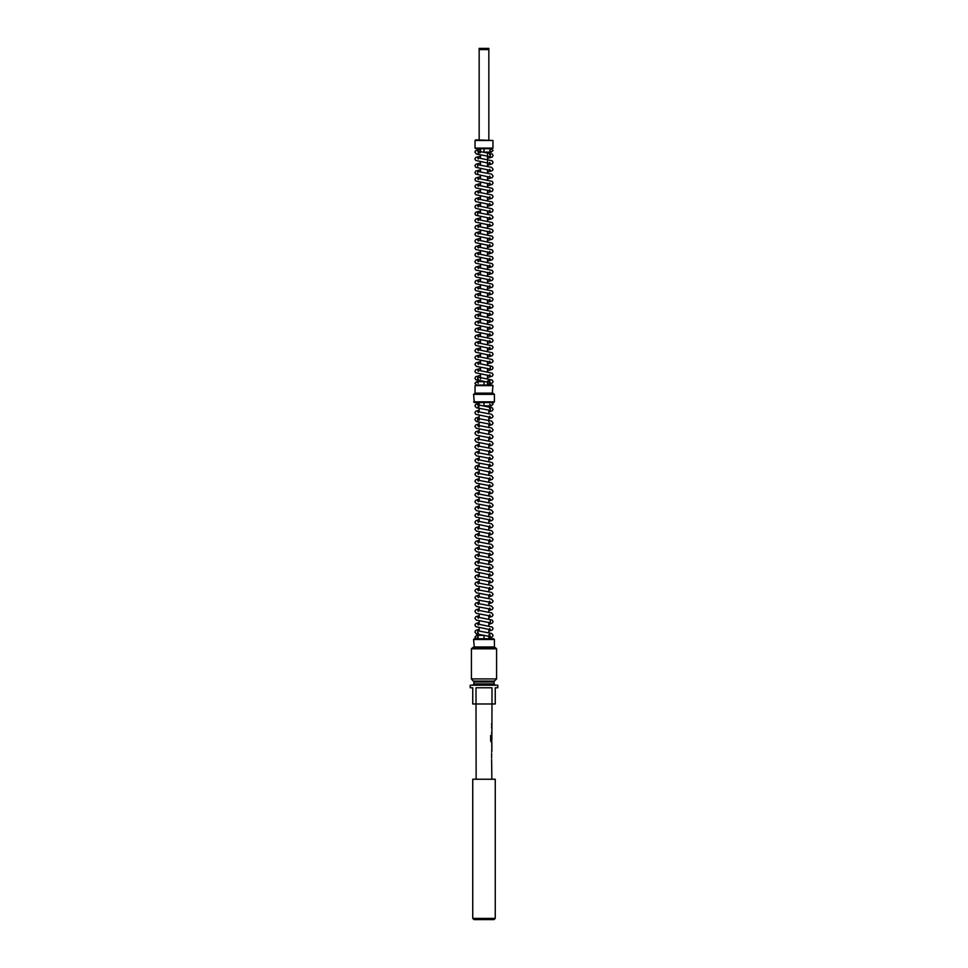 <?xml version="1.0" encoding="UTF-8"?>
<svg xmlns="http://www.w3.org/2000/svg" width="968" height="968" viewBox="0 0 968 968"><rect width="100%" height="100%" fill="white"/><g stroke="black" fill="none" stroke-linecap="round" stroke-linejoin="round"><path stroke-width="1.45" d="M476.462 384.974L474.973 383.292L476.667 381.598L484 381.598L484.073 384.974M484 150.391L484 148.697L491.333 148.697L493.027 150.391L491.333 152.085L484 152.085L484 150.391M491.635 402.519L493.027 404.188L491.333 405.882L484 405.882L484 402.519M484 637.089L484 638.783L476.667 638.783L474.973 637.089L476.667 635.395L484 635.395L484 637.089M492.906 148.056L492.276 148.685L475.724 148.685L475.094 148.056L492.906 148.056L492.906 140.529L475.094 140.529L475.724 139.912L492.906 140.529M475.094 148.056L475.094 140.529M487.509 384.974L487.509 382.106M487.509 378.718L487.509 375.257M487.509 371.857L487.509 368.409M487.509 365.009L487.509 361.56M487.509 358.16L487.509 354.711M487.509 351.311L487.509 347.863M487.509 344.463L487.509 341.014M487.509 337.614L487.509 334.154M487.509 330.766L487.509 327.305M487.509 323.905L487.509 320.456M487.509 317.056L487.509 313.608M487.509 310.208L487.509 306.759M487.509 303.359L487.509 299.911M487.509 296.51L487.509 293.062M487.509 289.662L487.509 286.201M487.509 282.813L487.509 279.353M487.509 275.965L487.509 272.504M487.509 269.104L487.509 265.656M487.509 262.255L487.509 258.807M487.509 255.407L487.509 251.958M487.509 248.558L487.509 245.11M487.509 241.71L487.509 238.261M487.509 234.861L487.509 231.4M487.509 228.012L487.509 224.552M487.509 221.164L487.509 217.703M487.509 214.303L487.509 210.855M487.509 207.454L487.509 204.006M487.509 200.606L487.509 197.157M487.509 193.757L487.509 190.309M487.509 186.909L487.509 183.46M487.509 180.06L487.509 176.599M487.509 173.212L487.509 169.751M487.509 166.363L487.509 161.087M487.509 159.502L487.509 154.239M480.491 379.129L480.491 374.168M480.491 370.78L480.491 367.32M480.491 363.92L480.491 360.471M480.491 357.071L480.491 353.623M480.491 350.222L480.491 346.774M480.491 343.374L480.491 339.925M480.491 336.525L480.491 333.077M480.491 329.677L480.491 326.216M480.491 322.828L480.491 319.367M480.491 315.979L480.491 312.519M480.491 309.119L480.491 305.67M480.491 302.27L480.491 298.822M480.491 295.421L480.491 291.973M480.491 288.573L480.491 285.124M480.491 281.724L480.491 278.276M480.491 274.876L480.491 271.415M480.491 268.027L480.491 264.567M480.491 261.178L480.491 257.718M480.491 254.318L480.491 250.869M480.491 247.469L480.491 244.021M480.491 240.621L480.491 237.172M480.491 233.772L480.491 230.323M480.491 226.923L480.491 223.475M480.491 220.075L480.491 216.614M480.491 213.226L480.491 209.766M480.491 206.378L480.491 202.917M480.491 199.517L480.491 196.068M480.491 192.668L480.491 189.22M480.491 185.82L480.491 182.371M480.491 178.971L480.491 175.523M480.491 172.123L480.491 168.674M480.491 165.274L480.491 161.813M480.491 158.425L480.491 154.965M480.491 151.577L480.491 148.685M471.464 678.919L496.536 678.919L496.536 648.838L471.464 648.838L471.464 678.919L473.969 681.944L494.031 681.944L494.031 683.94L495.277 685.187M471.464 648.838L472.723 647.58L495.277 647.58L496.536 648.838M473.606 681.061L494.394 681.061L496.536 678.919M476.099 779.204L476.075 703.99L472.723 703.99L472.723 687.703L470.206 687.703L470.206 685.187L497.794 685.187L497.794 687.703L495.277 687.703L495.277 703.99L491.925 703.99L491.925 687.703L476.075 687.703L476.075 703.99L491.925 703.99L491.901 740.798L490.655 735.499L490.655 741.028L491.901 742.262L491.841 750.817M473.969 681.944L473.969 683.94L472.723 685.187M494.394 681.061L494.031 681.944M488.828 638.807L488.828 636.17M488.828 632.757L488.828 629.321M488.828 625.897L488.828 622.472M488.828 619.048L488.828 615.612M488.828 612.199L488.828 608.763M488.828 605.351L488.828 601.914M488.828 598.502L488.828 595.066M488.828 591.654L488.828 588.217M488.828 584.805L488.828 581.369M488.828 577.957L488.828 574.52M488.828 571.096L488.828 567.659M488.828 564.247L488.828 560.811M488.828 557.399L488.828 553.962M488.828 550.55L488.828 547.114M488.828 543.701L488.828 540.265M488.828 536.853L488.828 533.416M488.828 530.004L488.828 526.568M488.828 523.156L488.828 519.719M488.828 516.295L488.828 512.859M488.828 509.446L488.828 506.01M488.828 502.598L488.828 499.161M488.828 495.749L488.828 492.313M488.828 488.901L488.828 485.464M488.828 482.052L488.828 478.615M488.828 475.203L488.828 471.767M488.828 468.355L488.828 464.918M488.828 461.494L488.828 458.058M488.828 454.645L488.828 451.209M488.828 447.797L488.828 444.36M488.828 440.948L488.828 437.512M488.828 434.1L488.828 430.663M488.828 427.251L488.828 423.815M488.828 421.927L488.828 416.966M488.828 413.542L488.828 410.117M488.828 406.693L488.828 405.882L491.333 405.882L489.639 404.188M479.172 638.807L476.667 638.783L478.361 637.089L476.667 635.395M479.172 635.395L479.172 634.585M479.172 631.172L479.172 627.736M479.172 624.312L479.172 620.875M479.172 617.463L479.172 614.027M479.172 610.614L479.172 607.178M479.172 603.766L479.172 600.329M479.172 596.917L479.172 593.481M479.172 590.069L479.172 586.632M479.172 583.22L479.172 579.784M479.172 576.359L479.172 572.935M479.172 569.511L479.172 566.074M479.172 562.662L479.172 559.226M479.172 555.813L479.172 552.377M479.172 548.965L479.172 545.529M479.172 542.116L479.172 538.68M479.172 535.268L479.172 531.831M479.172 528.419L479.172 524.983M479.172 521.558L479.172 518.134M479.172 514.71L479.172 511.273M479.172 507.861L479.172 504.425M479.172 501.013L479.172 497.576M479.172 494.164L479.172 490.728M479.172 487.315L479.172 483.879M479.172 480.467L479.172 477.03M479.172 473.618L479.172 470.182M479.172 466.757L479.172 463.333M479.172 459.909L479.172 456.472M479.172 453.06L479.172 449.624M479.172 446.212L479.172 442.775M479.172 439.363L479.172 435.927M479.172 432.514L479.172 429.078M479.172 427.045L479.172 422.229M479.172 420.197L479.172 415.381M479.172 411.957L479.172 408.52M479.172 405.108L479.172 402.519M473.654 401.889L494.346 401.889L494.346 394.375L473.654 394.375L474.284 402.519L493.716 402.519L494.346 401.889M473.654 394.375L474.284 393.746L493.716 393.746L494.346 394.375M473.654 646.963L494.346 646.963L494.346 639.437L473.654 639.437L474.284 647.58M473.654 639.437L474.284 638.807L493.716 638.807L494.346 639.437M493.716 647.58L494.346 646.963M472.723 918.342L495.277 918.342L495.277 779.204L472.723 779.204L472.723 918.342L473.969 919.6L494.031 919.6L495.277 918.342M492.276 393.746L492.906 385.603L475.094 385.603L475.724 384.974L492.276 384.974L492.906 385.603M475.724 393.746L475.094 393.117L492.906 393.117M475.094 393.117L475.094 385.603M491.901 779.204L491.599 759.372M491.599 758.053L491.599 753.624M491.599 752.305L491.901 750.817M491.599 740.193L491.841 735.196M491.865 745.07L491.768 743.847M479.208 49.658L479.208 48.4L488.792 48.4L488.792 49.658L479.208 49.658L479.208 139.912M488.792 139.912L488.792 49.658M491.599 725.141L491.599 723.834M491.599 733.708L491.599 732.389M491.599 727.96L491.599 726.641M491.236 742.262L491.768 740.798M491.151 740.714L490.655 735.499M491.853 749.413L491.732 745.154M473.969 683.94L494.031 683.94M478.361 383.292L476.667 381.598M491.333 152.085L489.639 150.391L491.333 148.697M478.361 152.097L477.756 150.947L492.276 154.009L493.027 155.521L492.276 157.034L487.509 158.389M480.491 149.229L475.506 150.79L474.973 152.097L476.413 154.021L490.244 156.683L490.244 154.372L489.626 154.553M480.491 156.078L475.724 157.433L474.973 158.946L475.724 160.458L490.244 163.531L489.639 162.37M478.361 158.946L477.756 157.796L492.276 160.857L493.027 162.37L492.276 163.894L487.509 165.238M480.491 162.927L475.724 164.282L474.973 165.806L475.724 167.319L490.244 170.38L489.639 169.231M477.756 166.956L477.756 164.645L491.587 167.307L493.027 169.231L492.276 170.743L487.509 172.098M480.491 169.787L475.724 171.142L474.973 172.655L475.724 174.167L490.244 177.229L489.639 176.079M477.756 173.804L477.756 171.493L491.587 174.155L493.027 176.079L492.276 177.592L487.509 178.947M480.491 176.636L475.724 177.991L474.973 179.503L475.724 181.016L490.244 184.077L489.639 182.928M478.361 179.503L477.756 178.342L492.276 181.415L493.027 182.928L492.276 184.44L487.509 185.796M480.491 183.484L475.724 184.84L474.973 186.352L475.724 187.865L490.244 190.938L489.639 189.776M478.361 186.352L477.756 185.191L492.276 188.264L493.027 189.776L492.276 191.289L487.509 192.644M480.491 190.333L475.724 191.688L474.973 193.201L475.724 194.713L490.244 197.787L489.639 196.625M478.361 193.201L477.756 192.039L492.276 195.112L493.027 196.625L492.276 198.137L487.509 199.493M480.491 197.182L475.724 198.537L474.973 200.049L475.724 201.562L490.244 204.635L489.639 203.474M478.361 200.049L477.756 198.9L492.276 201.961L493.027 203.474L492.276 204.986L487.509 206.341M480.491 204.03L475.724 205.385L474.973 206.898L475.724 208.41L490.244 211.484L489.639 210.322M478.361 206.898L477.756 205.748L492.276 208.81L493.027 210.322L492.276 211.835L487.509 213.19M480.491 210.879L475.724 212.234L474.973 213.746L475.724 215.259L490.244 218.332L489.639 217.171M477.756 214.908L477.756 212.597L491.587 215.259L493.027 217.171L492.276 218.695L487.509 220.038M480.491 217.739L475.724 219.083L474.973 220.607L475.724 222.12L490.244 225.181L489.639 224.031M478.361 220.607L477.756 219.446L492.276 222.519L493.027 224.031L492.276 225.544L487.509 226.899M480.491 224.588L475.724 225.943L474.973 227.456L475.724 228.968L490.244 232.03L489.639 230.88M478.361 227.456L477.756 226.294L492.276 229.368L493.027 230.88L492.276 232.393L487.509 233.748M480.491 231.437L475.724 232.792L474.973 234.304L475.724 235.817L490.244 238.878L489.639 237.729M478.361 234.304L477.756 233.143L492.276 236.216L493.027 237.729L492.276 239.241L487.509 240.596M480.491 238.285L475.724 239.641L474.973 241.153L475.724 242.666L490.244 245.739L489.639 244.577M478.361 241.153L477.756 239.991L492.276 243.065L493.027 244.577L492.276 246.09L487.509 247.445M480.491 245.134L475.724 246.489L474.973 248.002L475.724 249.514L490.244 252.588L489.639 251.426M478.361 248.002L477.756 246.84L492.276 249.913L493.027 251.426L492.276 252.938L487.509 254.294M480.491 251.982L475.724 253.338L474.973 254.85L475.724 256.363L490.244 259.436L489.639 258.274M478.361 254.85L477.756 253.701L492.276 256.762L493.027 258.274L492.276 259.787L487.509 261.142M480.491 258.831L475.724 260.186L474.973 261.699L475.724 263.211L490.244 266.285L489.639 265.123M478.361 261.699L477.756 260.549L492.276 263.611L493.027 265.123L492.276 266.636L487.509 267.991M480.491 265.68L475.724 267.035L474.973 268.547L475.724 270.06L490.244 273.133L489.639 271.972M478.361 268.547L477.756 267.398L492.276 270.459L493.027 271.972L492.276 273.496L487.509 274.851M480.491 272.54L475.724 273.883L474.973 275.408L475.724 276.921L490.244 279.982L489.639 278.832M478.361 275.408L477.756 274.247L492.276 277.32L493.027 278.832L492.276 280.345L487.509 281.7M480.491 279.389L475.724 280.744L474.973 282.257L475.724 283.769L490.244 286.831L489.639 285.681M478.361 282.257L477.756 281.095L492.276 284.168L493.027 285.681L492.276 287.193L487.509 288.549M480.491 286.238L475.724 287.593L474.973 289.105L475.724 290.618L490.244 293.691L489.639 292.53M478.361 289.105L477.756 287.944L492.276 291.017L493.027 292.53L492.276 294.042L487.509 295.397M480.491 293.086L475.724 294.441L474.973 295.954L475.724 297.466L490.244 300.54L489.639 299.378M478.361 295.954L477.756 294.792L492.276 297.866L493.027 299.378L492.276 300.891L487.509 302.246M480.491 299.935L475.724 301.29L474.973 302.803L475.724 304.315L490.244 307.388L489.639 306.227M478.361 302.803L477.756 301.641L492.276 304.714L493.027 306.227L492.276 307.739L487.509 309.094M480.491 306.783L475.724 308.139L474.973 309.651L475.724 311.164L490.244 314.237L489.639 313.075M478.361 309.651L477.756 308.502L492.276 311.563L493.027 313.075L492.276 314.588L487.509 315.943M480.491 313.632L475.724 314.987L474.973 316.5L475.724 318.012L490.244 321.086L489.639 319.924M478.361 316.5L477.756 315.35L492.276 318.411L493.027 319.924L492.276 321.436L487.509 322.792M480.491 320.481L475.724 321.836L474.973 323.348L475.724 324.873L490.244 327.934L489.639 326.785M478.361 323.348L477.756 322.199L492.276 325.26L493.027 326.785L492.276 328.297L487.509 329.652M480.491 327.341L475.724 328.696L474.973 330.209L475.724 331.721L490.244 334.783L489.639 333.633M478.361 330.209L477.756 329.047L492.276 332.121L493.027 333.633L492.276 335.146L487.509 336.501M480.491 334.19L475.724 335.545L474.973 337.058L475.724 338.57L490.244 341.631L489.639 340.482M478.361 337.058L477.756 335.896L492.276 338.969L493.027 340.482L492.276 341.994L487.509 343.35M480.491 341.038L475.724 342.394L474.973 343.906L475.724 345.419L490.244 348.492L489.639 347.331M478.361 343.906L477.756 342.745L492.276 345.818L493.027 347.331L492.276 348.843L487.509 350.198M480.491 347.887L475.724 349.242L474.973 350.755L475.724 352.267L490.244 355.341L489.639 354.179M478.361 350.755L477.756 349.593L492.276 352.667L493.027 354.179L492.276 355.692L487.509 357.047M480.491 354.736L475.724 356.091L474.973 357.603L475.724 359.116L490.244 362.189L489.639 361.028M478.361 357.603L477.756 356.442L492.276 359.515L493.027 361.028L492.276 362.54L487.509 363.895M480.491 361.584L475.724 362.939L474.973 364.452L476.413 366.376L490.244 369.038L490.244 366.727M478.361 364.452L477.756 363.303L492.276 366.364L493.027 367.876L492.276 369.389L487.509 370.744M480.491 368.433L475.724 369.788L474.973 371.301L475.724 372.813L490.244 375.886L489.639 374.725M478.361 371.301L477.756 370.151L492.276 373.212L493.027 374.725L492.276 376.237L487.509 377.593M480.491 375.281L475.724 376.637L474.973 378.149L475.724 379.674L490.244 382.735L489.639 381.586M478.374 379.129L477.756 379.311L477.756 377L492.276 380.061L493.027 381.586L492.276 383.086L487.509 384.453M489.965 380.666L487.509 381.053M479.172 403.269L475.724 404.394L474.973 405.894L476.413 407.818L490.244 410.48L490.244 408.169L489.626 408.351M478.361 405.894L477.756 404.745L492.276 407.806L493.027 409.319L492.276 410.843L488.828 411.957M479.172 410.117L475.724 411.231L474.973 412.755L475.724 414.268L490.244 417.329L489.639 416.179M478.361 412.755L477.756 411.594L491.587 414.256L493.027 416.179L492.276 417.692L488.828 418.805M479.172 416.978L475.724 418.091L474.973 419.604L476.413 421.516L490.244 424.178L489.639 423.028M477.756 420.753L477.756 418.442L491.587 421.104L493.027 423.028L492.276 424.541L488.828 425.654M479.172 423.827L475.724 424.94L474.973 426.452L476.413 428.364L490.244 431.026L489.639 429.877M478.361 426.452L477.756 425.291L491.587 427.953L493.027 429.877L492.276 431.389L488.828 432.502M479.172 430.675L475.724 431.788L474.973 433.301L476.413 435.213L490.244 437.887L489.639 436.725M478.361 433.301L477.756 432.139L491.587 434.814L493.027 436.725L492.276 438.238L488.828 439.351M479.172 437.524L475.724 438.637L474.973 440.15L476.413 442.061L490.244 444.736L489.639 443.574M478.361 440.15L477.756 438.988L491.587 441.662L493.027 443.574L492.276 445.086L488.828 446.2M479.172 444.373L475.724 445.486L474.973 446.998L476.413 448.922L490.244 451.584L489.639 450.423M478.361 446.998L477.756 445.849L491.587 448.511L493.027 450.423L492.276 451.935L488.828 453.048M479.172 451.221L475.724 452.334L474.973 453.847L476.413 455.771L490.244 458.433L489.639 457.271M478.361 453.847L477.756 452.697L491.587 455.359L493.027 457.271L492.276 458.784L488.828 459.897M479.172 458.07L475.724 459.183L474.973 460.695L476.413 462.619L490.244 465.281L489.639 464.12M478.361 460.695L477.756 459.546L492.276 462.607L493.027 464.12L492.276 465.644L488.828 466.757M479.172 464.918L475.724 466.031L474.973 467.556L475.724 469.069L490.244 472.13L489.639 470.98M477.756 468.706L477.756 466.394L491.587 469.056L493.027 470.98L492.276 472.493L488.828 473.606M479.172 471.779L475.724 472.892L474.973 474.405L476.413 476.316L490.244 478.978L489.639 477.829M478.361 474.405L477.756 473.243L491.587 475.905L493.027 477.829L492.276 479.341L488.828 480.455M479.172 478.628L475.724 479.741L474.973 481.253L476.413 483.165L490.244 485.839L489.639 484.678M478.361 481.253L477.756 480.092L491.587 482.754L493.027 484.678L492.276 486.19L488.828 487.303M479.172 485.476L475.724 486.589L474.973 488.102L476.413 490.014L490.244 492.688L489.639 491.526M478.361 488.102L477.756 486.94L491.587 489.614L493.027 491.526L492.276 493.039L488.828 494.152M479.172 492.325L475.724 493.438L474.973 494.95L476.413 496.874L490.244 499.536L489.639 498.375M478.361 494.95L477.756 493.789L491.587 496.463L493.027 498.375L492.276 499.887L488.828 501M479.172 499.173L475.724 500.287L474.973 501.799L476.413 503.723L490.244 506.385L489.639 505.223M478.361 501.799L477.756 500.65L491.587 503.312L493.027 505.223L492.276 506.736L488.828 507.849M479.172 506.022L475.724 507.135L474.973 508.648L476.413 510.572L490.244 513.234L489.639 512.072M478.361 508.648L477.756 507.498L491.587 510.16L493.027 512.072L492.276 513.584L488.828 514.698M479.172 512.871L475.724 513.984L474.973 515.496L475.724 517.021L490.244 520.082L489.639 518.933M478.361 515.496L477.756 514.347L492.276 517.408L493.027 518.933L492.276 520.445L488.828 521.558M479.172 519.719L475.724 520.832L474.973 522.357L475.724 523.87L490.244 526.931L489.639 525.781M478.361 522.357L477.756 521.195L491.587 523.857L493.027 525.781L492.276 527.294L488.828 528.407M479.172 526.58L475.724 527.693L474.973 529.206L476.413 531.117L490.244 533.779L489.639 532.63M478.361 529.206L477.756 528.044L491.587 530.706L493.027 532.63L492.276 534.142L488.828 535.256M479.172 533.428L475.724 534.542L474.973 536.054L476.413 537.966L490.244 540.64L489.639 539.479M478.361 536.054L477.756 534.893L491.587 537.555L493.027 539.479L492.276 540.991L488.828 542.104M479.172 540.277L475.724 541.39L474.973 542.903L476.413 544.815L490.244 547.489L489.639 546.327M478.361 542.903L477.756 541.741L491.587 544.415L493.027 546.327L492.276 547.84L488.828 548.953M479.172 547.126L475.724 548.239L474.973 549.751L476.413 551.675L490.244 554.337L489.639 553.176M478.361 549.751L477.756 548.59L491.587 551.264L493.027 553.176L492.276 554.688L488.828 555.801M479.172 553.974L475.724 555.087L474.973 556.6L476.413 558.524L490.244 561.186L489.639 560.024M478.361 556.6L477.756 555.451L491.587 558.112L493.027 560.024L492.276 561.537L488.828 562.65M479.172 560.823L475.724 561.936L474.973 563.449L476.413 565.372L490.244 568.034L489.639 566.873M478.361 563.449L477.756 562.299L491.587 564.961L493.027 566.873L492.276 568.385L488.828 569.499M479.172 567.671L475.724 568.785L474.973 570.297L475.724 571.822L490.244 574.883L489.639 573.734M478.361 570.297L477.756 569.148L492.276 572.209L493.027 573.734L492.276 575.246L488.828 576.359M479.172 574.532L475.724 575.645L474.973 577.158L476.413 579.07L490.244 581.732L489.639 580.582M478.361 577.158L477.756 575.996L491.587 578.658L493.027 580.582L492.276 582.095L488.828 583.208M479.172 581.381L475.724 582.494L474.973 584.006L476.413 585.918L490.244 588.58L489.639 587.431M478.361 584.006L477.756 582.845L491.587 585.507L493.027 587.431L492.276 588.943L488.828 590.056M479.172 588.229L475.724 589.343L474.973 590.855L476.413 592.767L490.244 595.441L489.639 594.279M478.361 590.855L477.756 589.693L491.587 592.356L493.027 594.279L492.276 595.792L488.828 596.905M479.172 595.078L475.724 596.191L474.973 597.704L476.413 599.615L490.244 602.29L489.639 601.128M478.361 597.704L477.756 596.542L491.587 599.216L493.027 601.128L492.276 602.64L488.828 603.754M479.172 601.927L475.724 603.04L474.973 604.552L476.413 606.476L490.244 609.138L489.639 607.977M478.361 604.552L477.756 603.391L491.587 606.065L493.027 607.977L492.276 609.489L488.828 610.602M479.172 608.775L475.724 609.888L474.973 611.401L476.413 613.325L490.244 615.987L489.639 614.825M478.361 611.401L477.756 610.251L491.587 612.913L493.027 614.825L492.276 616.338L488.828 617.451M479.172 615.624L475.724 616.737L474.973 618.25L476.413 620.173L490.244 622.835L490.244 620.524M478.361 618.25L477.756 617.1L492.276 620.161L493.027 621.674L492.276 623.186L488.828 624.312M479.172 622.472L475.724 623.586L474.973 625.098L475.724 626.623L490.244 629.684L489.639 628.534M478.361 625.098L477.756 623.949L492.276 627.01L493.027 628.534L492.276 630.047L488.828 631.16M479.172 629.333L475.724 630.446L474.973 631.959L476.413 633.871L490.244 636.533L489.639 635.383M478.374 632.927L477.756 633.108L477.756 630.797L491.587 633.459L493.027 635.383L492.276 636.896L488.828 638.009M489.965 634.463L488.828 634.597M478.035 406.814L479.172 406.693M478.035 153.017L480.491 152.629M491.768 750.72L491.768 749.498"/></g></svg>
